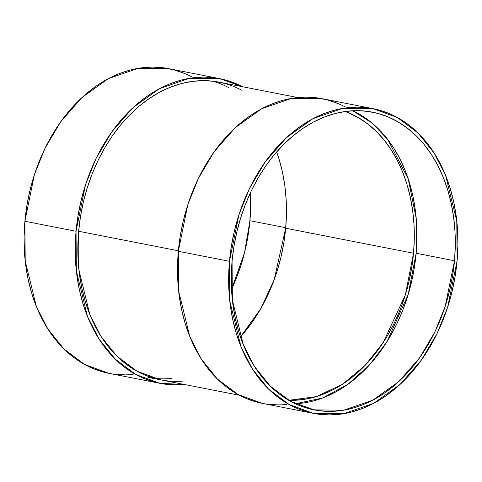 <?xml version="1.0" encoding="UTF-8"?>
<svg xmlns="http://www.w3.org/2000/svg" width="482" height="482" viewBox="0 0 482 482"><rect width="100%" height="100%" fill="white"/><g stroke="black" fill="none" stroke-linecap="round" stroke-linejoin="round"><path stroke-width="0.72" d="M369.188 120.777L377.87 128.339L385.853 137.111L393.053 146.998L399.409 157.915L404.85 169.748L409.332 182.395L412.809 195.722L415.243 209.604L416.623 223.913L416.918 238.506L416.141 253.243A151.691 110.215 -78.9 0 0 352.788 110.764L371.965 123L387.709 139.455L408.194 178.816L416.231 218.539L416.141 253.243L454.496 260.75L445.241 306.197L434.921 331.911L419.563 357.873L398.728 381.66L372.887 400.132L343.768 410.194L314.137 409.887L290.447 401.253L270.275 386.136L254.502 366.525L243.253 344.534L232.372 300.099L232.071 261.298L231.294 276.035L231.589 290.628L232.963 304.937L235.403 318.819L238.879 332.146L243.356 344.787L248.802 356.626L255.153 367.543L262.359 377.43L270.342 386.196L279.024 393.764L288.326 400.048L298.159 404.994L308.426 408.549L319.03 410.688L329.863 411.387L340.828 410.64L351.818 408.447L362.723 404.832L373.442 399.837L383.871 393.505L393.908 385.895L403.464 377.081L412.435 367.151L420.738 356.204L428.299 344.335L435.035 331.664L440.891 318.313L445.814 304.413L449.742 290.092L452.646 275.493L454.496 260.75L455.273 246.013L454.978 231.42L453.604 217.117L451.164 203.229L447.688 189.902L443.211 177.262L437.764 165.422L431.408 154.511L424.208 144.618L416.225 135.852L407.543 128.29L398.24 122L388.408 117.06L378.141 113.499L367.537 111.36L356.704 110.661L345.739 111.414L334.749 113.601L323.844 117.216L313.119 122.211L302.69 128.543L292.652 136.153L283.103 144.968L274.131 154.897L265.829 165.844L258.268 177.713L251.526 190.384L245.669 203.735L240.753 217.641L236.825 231.956L233.921 246.561L232.071 261.298A151.691 110.215 101.1 0 1 372.429 112.161L372.297 112.137M373.11 108.673L321.97 98.659L291.646 98.352L261.84 108.643L235.397 127.549L214.074 151.896L198.361 178.467L187.793 204.784L178.322 251.291L229.462 261.304L238.933 214.797L249.501 188.48L265.214 161.904L286.543 137.563L312.981 118.656L342.786 108.36L373.11 108.673L397.361 117.512L418.002 132.984L434.143 153.053L445.657 175.562L456.791 221.039L457.105 260.744L455.207 275.831L452.237 290.773L448.212 305.425L443.181 319.656L437.186 333.321L430.287 346.287L422.551 358.433L414.056 369.64L404.874 379.804L395.095 388.823L384.823 396.608L374.153 403.091L363.181 408.206L352.017 411.899L340.774 414.14L329.549 414.912L318.457 414.201L307.606 412.008L297.099 408.368L287.037 403.307L277.518 396.873L268.631 389.131L260.461 380.159L253.092 370.037L246.585 358.867L241.018 346.751L236.427 333.815L232.872 320.175L230.378 305.962L228.974 291.321L228.667 276.385L229.462 261.304L231.36 246.218L234.33 231.276L238.349 216.623L243.386 202.392L249.381 188.727L256.273 175.761L264.016 163.615L272.511 152.408L281.693 142.244L291.465 133.225L301.744 125.441L312.414 118.958L323.386 113.842L334.55 110.149L345.793 107.908L357.017 107.137L368.109 107.854L378.96 110.041L389.468 113.686L399.53 118.747L409.049 125.175L417.936 132.918L426.106 141.889L433.475 152.011L439.982 163.181L445.549 175.297L450.134 188.239L453.695 201.874L456.189 216.087L457.593 230.727L457.9 245.663L457.105 260.744L447.633 307.251L437.066 333.574L421.346 360.144L400.024 384.485L373.58 403.392L343.774 413.689L313.457 413.381L289.206 404.537L268.564 389.07L252.417 369.001L240.91 346.486L229.775 301.015L229.462 261.304A155.246 112.8 -78.9 0 1 357.017 107.137A155.246 112.8 -78.9 0 1 457.105 260.744A155.246 112.8 -78.9 0 1 329.549 414.912A155.246 112.8 -78.9 0 1 229.462 261.304L178.322 251.291L178.635 291.001L189.769 336.478L201.277 358.988L217.424 379.057L238.066 394.523L262.316 403.368L313.457 413.381M338.322 103.672L327.814 100.027L316.963 97.84L305.877 97.123L294.653 97.894L283.404 100.135L272.246 103.835L261.274 108.944L250.598 115.427L240.325 123.217L230.553 132.231L221.371 142.395L212.869 153.601L205.133 165.748L198.235 178.72L192.24 192.378L187.209 206.609L183.19 221.262L180.22 236.21L178.322 251.291L177.527 266.377L177.828 281.307L179.238 295.954L181.732 310.161L185.287 323.802L189.872 336.737L195.445 348.854L201.946 360.024L209.321 370.146L217.49 379.123L226.377 386.859L235.897 393.294L245.959 398.355L256.466 402L262.443 403.392M267.317 404.187L278.409 404.898M313.463 400.934L324.368 397.325L335.086 392.33L345.516 385.998L355.553 378.388L365.103 369.574L374.074 359.644L382.383 348.691L389.944 336.828L396.68 324.157L402.536 310.806L407.453 296.9L411.387 282.585L414.291 267.98L416.141 253.243L454.496 260.75A151.691 110.215 101.1 0 0 372.429 112.161M219.684 78.632L168.543 68.619L138.226 68.311L108.42 78.608L81.976 97.515L60.654 121.856L44.934 148.426L34.367 174.749L24.895 221.256L76.042 231.27L85.507 184.763L96.075 158.439L111.794 131.869L133.116 107.522L159.56 88.622L189.366 78.325L219.684 78.632L242.554 86.736L236.041 83.645L225.534 80L214.683 77.813L203.591 77.102L192.372 77.867L181.124 80.114L169.959 83.808L158.988 88.923L148.317 95.406L138.045 103.19L128.266 112.21L119.09 122.374L110.589 133.58L102.853 145.727L95.954 158.692L89.959 172.357L84.928 186.582L80.904 201.241L77.933 216.183L76.042 231.27A155.246 112.8 -78.9 0 1 242.554 86.736M231.523 289.405A151.691 110.215 101.1 0 0 249.929 220.702L285.724 227.709L249.929 220.702L250.477 192.595L250.706 205.965L249.929 220.702L248.079 235.439L245.175 250.044L241.247 264.359L236.331 278.265L231.523 289.405L244.513 252.761L249.929 220.702L285.724 227.709M160.717 379.852L137.021 371.212L116.849 356.096L101.075 336.49L89.827 314.493L78.952 270.059L78.644 231.264L77.867 246.001L78.162 260.587L79.542 274.897L81.976 288.784L85.453 302.112L89.935 314.752L95.376 326.585L101.732 337.502L108.932 347.395L116.915 356.162L125.597 363.723L134.9 370.007L144.733 374.954L154.999 378.515L160.843 379.876M184.901 73.632L174.394 69.992L163.543 67.799L152.451 67.088L141.226 67.86L129.983 70.101L118.819 73.794L107.848 78.909L97.177 85.392L86.905 93.177L77.126 102.196L67.944 112.36L59.449 123.567L51.713 135.713L44.814 148.679L38.819 162.344L33.788 176.575L29.764 191.227L26.793 206.169L24.895 221.256L25.209 260.961L36.343 306.438L47.857 328.947L63.998 349.016L84.639 364.488L108.89 373.327L160.03 383.341L184.269 384.461L176.123 384.877L165.037 384.16L154.186 381.973L143.678 378.328L133.61 373.267L124.091 366.838L115.204 359.096L107.034 350.119L99.666 340.003L93.165 328.826L87.591 316.716L83.006 303.774L79.446 290.134L76.951 275.927L75.547 261.286L75.24 246.35L76.042 231.27L24.895 221.256L24.1 236.337L24.407 251.273L25.811 265.913L28.305 280.126L31.866 293.761L36.451 306.703L42.018 318.819L48.525 329.989L55.894 340.111L64.064 349.082L72.951 356.825L82.47 363.253L92.532 368.314L103.04 371.959L109.022 373.357M224.714 83.458L214.116 81.319L203.277 80.627L192.312 81.374L181.322 83.567L170.417 87.176L159.699 92.176L149.269 98.509L139.232 106.118L129.682 114.927L120.711 124.856L112.402 135.81L104.847 147.679L98.105 160.349L92.249 173.701L87.332 187.6L83.404 201.922L80.5 216.52L78.644 231.264L178.37 250.785M297.731 97.539L219.003 82.121A151.691 110.215 101.1 0 0 78.644 231.264A151.691 110.215 -78.9 0 0 184.678 380.919M113.891 374.146L124.983 374.863M160.03 383.341L135.779 374.502L115.138 359.03L98.997 338.96L87.483 316.451L76.349 270.974L76.042 231.27L24.895 221.256A155.246 112.8 101.1 0 0 133.128 374.454M240.434 336.954A148.137 107.631 101.1 0 0 285.681 228.215A148.137 107.631 -78.9 0 0 276.662 151.914L279.03 159.03L282.428 172.044L284.808 185.606L286.151 199.578L286.441 213.827L285.681 228.215L283.874 242.609L281.036 256.87L277.198 270.854L272.396 284.428L266.679 297.466L260.093 309.842L252.713 321.434L240.434 336.954L260.696 308.805L274.186 279.735L285.681 228.215L413.532 253.249L405.326 295.008L383.088 342.732L365.055 365.458L342.431 384.311L316.319 396.614L288.766 400.301L302.527 399.62L313.264 397.481L323.91 393.957L334.381 389.076L344.564 382.889L354.366 375.46L363.693 366.856L372.453 357.156L380.569 346.462L387.95 334.876L394.529 322.5L400.253 309.462L405.055 295.888L408.887 281.898L411.724 267.643L413.532 253.249L414.297 238.855L414.002 224.606L412.658 210.634L410.278 197.078L406.886 184.064L402.512 171.713L397.192 160.157L390.992 149.498L383.955 139.84L376.159 131.273L367.682 123.892L358.596 117.753L345.317 111.469A148.137 107.631 101.1 0 1 413.532 253.249A148.137 107.631 -78.9 0 1 288.766 400.301M416.141 253.243L408.176 294.544L386.919 341.816L369.706 364.699L347.992 384.262L322.645 397.993L295.424 403.777A151.691 110.215 -78.9 0 0 416.141 253.243L454.496 260.75A151.691 110.215 -78.9 0 1 329.863 411.387A151.691 110.215 -78.9 0 1 232.071 261.298A151.691 110.215 101.1 0 1 356.704 110.661A151.691 110.215 101.1 0 1 454.496 260.75M276.662 151.914A148.137 107.631 -78.9 0 1 285.681 228.215L413.532 253.249A148.137 107.631 101.1 0 0 345.311 111.469M344.841 106.757A155.246 112.8 101.1 0 0 178.322 251.291L229.462 261.304M178.322 251.291A155.246 112.8 101.1 0 0 286.549 404.488M191.414 76.722A155.246 112.8 101.1 0 0 24.895 221.256M184.269 384.461A155.246 112.8 -78.9 0 1 76.042 231.27M241.603 90.17A151.691 110.215 101.1 0 0 78.644 231.264M249.929 220.702A151.691 110.215 101.1 0 0 250.477 192.595M285.681 228.215L413.532 253.249M228.817 87.664A151.691 110.215 101.1 0 0 212.562 81.133M154.373 378.34A151.691 110.215 101.1 0 0 171.893 378.418M147.926 377.352L239.44 395.264"/></g></svg>
